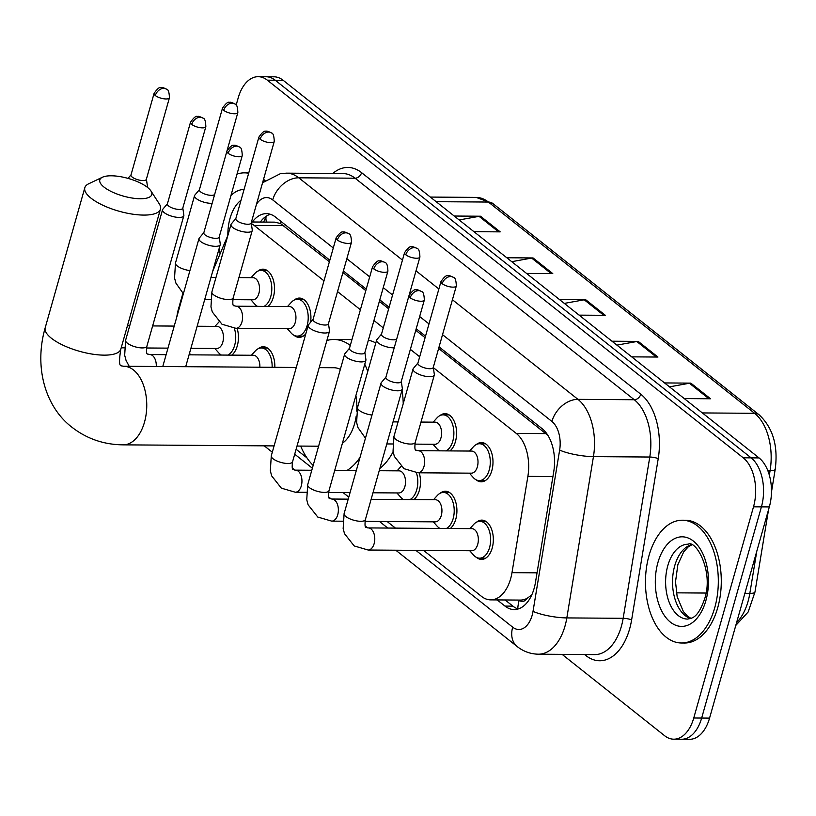 <?xml version="1.0" encoding="UTF-8"?>
<svg xmlns="http://www.w3.org/2000/svg" width="816" height="816" viewBox="0 0 816 816"><rect width="100%" height="100%" fill="white"/><g stroke="black" fill="none" stroke-linecap="round" stroke-linejoin="round"><path stroke-width="1.22" d="M294.239 300.043A19.645 11.659 90.4 0 1 299.401 298.064A19.645 11.659 90.4 0 1 310.58 322.3M439.895 415.63A19.645 11.659 90.4 0 1 445.057 413.641A19.645 11.659 90.4 0 1 455.44 441.629A19.645 11.659 90.4 0 1 449.993 450.911M476.309 444.526A19.645 11.659 90.4 0 1 481.471 442.537A19.645 11.659 90.4 0 1 491.854 470.526A19.645 11.659 90.4 0 1 481.195 481.828A19.645 11.659 90.4 0 1 476.065 479.767M257.825 271.147A19.645 11.659 90.4 0 1 262.987 269.168A19.645 11.659 90.4 0 1 273.37 297.157A19.645 11.659 90.4 0 1 267.923 306.439M440.232 493.211A19.645 11.659 90.4 0 1 445.403 491.222A19.645 11.659 90.4 0 1 455.777 519.221A19.645 11.659 90.4 0 1 450.33 528.503M476.646 522.107A19.645 11.659 90.4 0 1 481.817 520.118A19.645 11.659 90.4 0 1 492.191 548.117A19.645 11.659 90.4 0 1 481.542 559.409A19.645 11.659 90.4 0 1 476.401 557.359M419.2 472.801A19.645 11.659 90.4 0 1 419.363 490.324A19.645 11.659 90.4 0 1 413.916 499.606M258.162 348.738A19.645 11.659 90.4 0 1 263.333 346.749A19.645 11.659 90.4 0 1 274.829 367.322M237.13 328.328A19.645 11.659 90.4 0 1 237.293 345.841A19.645 11.659 90.4 0 1 231.846 355.123M518.966 600.076L519.2 600.26A12.281 7.283 -89.6 0 0 527.177 598.281L531.726 594.997M527.177 598.281A36.832 21.859 90.4 0 1 520.322 600.086L490.681 599.872A36.832 21.859 -89.6 0 0 511.989 572.659L527.881 476.371A36.832 21.859 -89.6 0 0 516.263 433.408L433.337 367.608M329.389 261.752L280.469 223.513L274.696 222.146L251.471 221.983M547.893 435.346L438.641 348.442M425.085 337.691L415.762 330.286M388.671 308.795L379.348 301.39M365.803 290.639L342.934 272.493M189.649 352.736A36.832 21.859 -89.6 0 0 190.128 354.838M227.827 235.63A36.832 21.859 -89.6 0 0 226.95 237.578L212.66 271.412M323.983 280.837L254.164 225.43A36.832 21.859 -89.6 0 0 251.328 223.574M419.689 356.776L410.366 349.37M383.275 327.879L373.952 320.484M360.397 309.733L337.538 291.587M423.565 550.412L481.501 596.384A36.832 21.859 -89.6 0 0 490.681 599.872M296.106 449.269L306.949 457.878M387.151 521.516L395.464 528.115M305.776 333.917A19.645 11.659 90.4 0 1 299.125 337.355A19.645 11.659 90.4 0 1 293.995 335.294M236.15 105.111L238.201 97.889A36.832 21.859 90.4 0 1 258.172 76.694A36.832 21.859 90.4 0 1 267.352 80.182L743.233 457.807A36.832 21.859 90.4 0 1 753.515 506.807L693.753 717.998A36.832 21.859 90.4 0 1 673.781 739.194A36.832 21.859 90.4 0 1 664.601 735.706L562.102 654.361M176.837 316.832A36.832 21.859 90.4 0 1 178.439 309.091L182.896 293.311M673.781 739.194L689.591 739.306A36.832 21.859 90.4 0 0 709.563 718.111L769.335 506.909A36.832 21.859 90.4 0 0 759.053 457.919L283.162 80.294A36.832 21.859 90.4 0 0 273.982 76.806L266.077 76.755A36.832 21.859 90.4 0 1 275.257 80.243L751.138 457.868A36.832 21.859 90.4 0 1 761.42 506.858L701.658 718.06A36.832 21.859 90.4 0 1 681.686 739.245A36.832 21.859 90.4 0 0 701.658 718.06L761.42 506.858A36.832 21.859 90.4 0 0 751.138 457.868L275.257 80.243A36.832 21.859 90.4 0 0 266.077 76.755L258.172 76.694M497.209 599.923L504.971 606.084A36.832 21.859 -89.6 0 0 514.151 609.572A36.832 21.859 -89.6 0 0 535.469 582.359L553.748 471.628A36.832 21.859 -89.6 0 0 542.12 428.665L439.079 346.892M329.827 260.202L275.563 217.138A36.832 21.859 -89.6 0 0 266.383 213.649A36.832 21.859 -89.6 0 0 252.399 221.993M425.524 336.141L416.201 328.736M389.11 307.244L379.787 299.849M366.241 289.099L343.373 270.953M518.109 608.991A36.832 21.859 90.4 0 1 512.887 606.135L505.114 599.974M260.304 222.044A36.832 21.859 90.4 0 1 270.331 214.282M664.561 382.939L690.815 383.122L710.532 398.769L684.277 398.585M506.807 257.764L533.062 257.948L552.779 273.595L526.524 273.411M454.226 216.036L480.481 216.22L500.198 231.866L473.943 231.683M611.98 341.21L638.224 341.394L657.951 357.041L631.696 356.857M559.388 299.492L585.643 299.676L605.36 315.323L579.115 315.139M564.325 303.399L584.236 299.798A9.823 7.171 -51.6 0 1 585.643 299.676M616.906 345.127L636.817 341.527A9.823 7.171 -51.6 0 1 638.224 341.394M459.163 219.953L479.063 216.342A9.823 7.171 -51.6 0 1 480.481 216.22M511.744 261.681L531.655 258.07A9.823 7.171 -51.6 0 1 533.062 257.948M669.497 386.855L689.398 383.245A9.823 7.171 -51.6 0 1 690.815 383.122M213.812 268.678A61.394 36.434 90.4 0 1 213.598 268.117M236.997 174.124A61.394 36.434 90.4 0 1 244.565 172.849A61.394 36.434 90.4 0 1 248.666 173.267M262.946 181.417A61.394 36.434 90.4 0 1 263.456 181.948M244.565 172.849L247.523 172.87A61.394 36.434 90.4 0 1 248.768 172.91M263.548 179.275A61.394 36.434 90.4 0 1 265.067 180.622M104.05 187.119A27.01 9.16 15.8 0 0 136.67 198.584A27.01 9.16 15.8 0 0 150.929 190.964A27.01 9.16 15.8 0 0 147.533 187.425A27.01 9.16 15.8 0 0 102.439 177.235A27.01 9.16 15.8 0 0 104.05 187.119M150.929 190.964L159.222 203.755A39.29 13.311 -164.2 0 1 160.446 209.09A39.29 13.311 -164.2 0 1 131.876 214.047A39.29 13.311 -164.2 0 1 91.015 198.166A39.29 13.311 -164.2 0 1 84.833 187.69A39.29 13.311 -164.2 0 1 88.679 183.794L102.439 177.235M342.394 443.261A39.29 23.317 -89.6 0 0 354.583 423.708A39.29 23.317 -89.6 0 0 356.184 416.129M360.019 457.378A67.534 40.076 90.4 0 1 346.943 470.495M313.15 465.416A67.534 40.076 90.4 0 1 300.676 446.087M393.098 451.809A67.534 40.076 90.4 0 1 379.868 468.425M356.714 411.142A39.29 23.317 -89.6 0 0 355.898 395.546M340.343 369.352A39.29 23.317 -89.6 0 0 333.815 367.73L319.209 367.628M326.879 340.517A67.534 40.076 90.4 0 1 334.019 339.487A67.534 40.076 90.4 0 1 350.288 345.454M364.752 364.252A67.534 40.076 90.4 0 1 367.761 371.423M368.373 340.201A67.534 40.076 90.4 0 1 375.809 342.975M402.033 390.079A67.534 40.076 90.4 0 1 403.226 403.665M714.755 607.685A61.394 36.434 90.4 0 1 681.462 642.998A61.394 36.434 90.4 0 1 649.026 555.533A61.394 36.434 90.4 0 1 682.319 520.22A61.394 36.434 90.4 0 1 714.755 607.685M682.319 520.22L685.287 520.241A61.394 36.434 90.4 0 1 717.723 607.706A61.394 36.434 90.4 0 1 684.43 643.018L681.462 642.998M197.146 326.247L216.974 326.38A11.047 6.559 90.4 0 1 222.809 342.128A11.047 6.559 90.4 0 1 216.821 348.483L190.903 348.299M234.304 328.256A18.421 10.934 90.4 0 1 234.661 345.311A18.421 10.934 90.4 0 1 227.919 355.103M221.442 355.052A18.421 10.934 90.4 0 1 218.647 352.787L214.843 348.473M147.247 187.201A11.047 3.743 15.8 0 0 147.41 186.854A11.047 3.743 15.8 0 0 147.441 186.272L146.401 179.143M155.326 95.533A7.976 2.703 15.8 0 1 154.071 93.412L130.978 175.001A7.976 2.703 15.8 0 0 132.233 177.123A7.976 2.703 15.8 0 0 142.933 180.56A7.976 2.703 15.8 0 0 146.339 179.347L169.432 97.757C169.208 92.198 168.3 89.393 166.709 89.332A7.976 5.824 -51.6 0 0 163.792 88.352A7.976 5.824 128.4 0 0 155.326 95.533A7.976 2.703 15.8 0 0 163.628 98.756A7.976 2.703 15.8 0 0 169.432 97.757M214.996 326.369L218.861 322.096A18.421 10.934 90.4 0 1 219.004 321.943M167.453 203.694L162.833 209.222A11.047 3.743 15.8 0 0 162.557 209.722A11.047 3.743 15.8 0 0 164.291 212.67A11.047 3.743 15.8 0 0 179.102 217.433A11.047 3.743 15.8 0 0 183.824 215.74A11.047 3.743 15.8 0 0 183.855 215.169L182.815 208.039M191.74 124.43A7.976 2.703 15.8 0 1 190.485 122.308L167.392 203.898A7.976 2.703 15.8 0 0 168.657 206.02A7.976 2.703 15.8 0 0 179.347 209.457A7.976 2.703 15.8 0 0 182.753 208.243L205.846 126.653C205.622 121.094 204.714 118.289 203.123 118.228A7.976 5.824 -51.6 0 0 200.206 117.249A7.976 5.824 128.4 0 0 191.74 124.43A7.976 2.703 15.8 0 0 200.042 127.653A7.976 2.703 15.8 0 0 205.846 126.653M189.057 354.827L253.388 355.276A11.047 6.559 90.4 0 1 259.845 367.21M251.41 355.266L255.275 350.992A18.421 10.934 90.4 0 1 261.344 347.963A18.421 10.934 90.4 0 1 272.126 367.302M203.867 232.591L199.247 238.119A11.047 3.743 15.8 0 0 198.971 238.619A11.047 3.743 15.8 0 0 200.705 241.567A11.047 3.743 15.8 0 0 215.516 246.33A11.047 3.743 15.8 0 0 220.238 244.637A11.047 3.743 15.8 0 0 220.269 244.066L219.229 236.936M228.154 153.326A7.976 2.703 15.8 0 1 226.899 151.195L203.806 232.784A7.976 2.703 15.8 0 0 205.071 234.916A7.976 2.703 15.8 0 0 215.761 238.354A7.976 2.703 15.8 0 0 219.167 237.14L242.26 155.55C242.036 149.991 241.128 147.176 239.537 147.125A7.976 5.824 -51.6 0 0 236.62 146.146A7.976 5.824 128.4 0 0 228.154 153.326A7.976 2.703 15.8 0 0 236.456 156.55A7.976 2.703 15.8 0 0 242.26 155.55M379.216 470.72L399.044 470.852A11.047 6.559 90.4 0 1 404.879 486.601A11.047 6.559 90.4 0 1 398.891 492.956L372.973 492.782M416.374 472.729A18.421 10.934 90.4 0 1 416.731 489.784A18.421 10.934 90.4 0 1 409.989 499.576M403.512 499.535A18.421 10.934 90.4 0 1 400.717 497.27L396.913 492.946M313.109 319.28L308.489 324.799A11.047 3.743 15.8 0 0 308.213 325.309A11.047 3.743 15.8 0 0 309.947 328.256A11.047 3.743 15.8 0 0 324.758 333.01A11.047 3.743 15.8 0 0 329.48 331.327A11.047 3.743 15.8 0 0 329.511 330.755L328.471 323.626M337.396 240.016A7.976 2.703 15.8 0 1 336.141 237.884L313.048 319.474A7.976 2.703 15.8 0 0 314.313 321.606A7.976 2.703 15.8 0 0 325.003 325.033A7.976 2.703 15.8 0 0 328.409 323.819L351.502 242.23C351.278 236.671 350.37 233.866 348.779 233.804A7.976 5.824 -51.6 0 0 345.862 232.835A7.976 5.824 128.4 0 0 337.396 240.016A7.976 2.703 15.8 0 0 345.698 243.239A7.976 2.703 15.8 0 0 351.502 242.23M397.066 470.842L400.931 466.579A18.421 10.934 90.4 0 1 401.074 466.415M371.127 499.3L435.458 499.749A11.047 6.559 90.4 0 1 441.293 515.498A11.047 6.559 90.4 0 1 435.305 521.852L364.987 521.363M433.48 499.739L437.345 495.475A18.421 10.934 90.4 0 1 443.414 492.436A18.421 10.934 90.4 0 1 453.145 518.68A18.421 10.934 90.4 0 1 446.403 528.472M439.926 528.421A18.421 10.934 90.4 0 1 437.131 526.167L433.327 521.842M349.523 348.177L344.903 353.695A11.047 3.743 15.8 0 0 344.627 354.205A11.047 3.743 15.8 0 0 346.361 357.153A11.047 3.743 15.8 0 0 361.172 361.906A11.047 3.743 15.8 0 0 365.894 360.223A11.047 3.743 15.8 0 0 365.925 359.642L364.885 352.522M373.81 268.913A7.976 2.703 15.8 0 1 372.555 266.781L349.462 348.371A7.976 2.703 15.8 0 0 350.727 350.503A7.976 2.703 15.8 0 0 361.417 353.93A7.976 2.703 15.8 0 0 364.823 352.716L387.916 271.126C387.692 265.567 386.784 262.762 385.193 262.701A7.976 5.824 -51.6 0 0 382.276 261.732A7.976 5.824 128.4 0 0 373.81 268.913A7.976 2.703 15.8 0 0 382.112 272.136A7.976 2.703 15.8 0 0 387.916 271.126M368.149 550.025A11.047 6.559 90.4 0 0 374.136 543.67A11.047 6.559 90.4 0 0 370.678 528.697A11.047 6.559 90.4 0 0 368.302 527.921L471.872 528.646A11.047 6.559 90.4 0 1 477.707 544.394A11.047 6.559 90.4 0 1 471.719 550.749L368.149 550.025L354.185 545.935L344.515 533.695L343.159 528.615L344.117 513.601A11.047 3.743 15.8 0 0 345.851 516.548A11.047 3.743 15.8 0 0 346.239 516.844A11.047 3.743 15.8 0 0 357.673 521.057A11.047 3.743 15.8 0 0 365.384 519.619L402.308 389.12A11.047 3.743 15.8 0 0 402.339 388.538L401.299 381.419M469.894 528.635L473.759 524.362A18.421 10.934 90.4 0 1 479.828 521.332A18.421 10.934 90.4 0 1 489.559 547.577A18.421 10.934 90.4 0 1 479.573 558.175A18.421 10.934 90.4 0 1 473.545 555.053L469.741 550.739M385.937 377.074L381.317 382.592A11.047 3.743 15.8 0 0 381.041 383.102A11.047 3.743 15.8 0 0 382.775 386.05A11.047 3.743 15.8 0 0 397.586 390.803A11.047 3.743 15.8 0 0 402.308 389.12M410.224 297.799A7.976 2.703 15.8 0 1 408.969 295.678L385.886 377.267A7.976 2.703 15.8 0 0 387.141 379.389A7.976 2.703 15.8 0 0 397.831 382.826A7.976 2.703 15.8 0 0 401.237 381.613L424.33 300.023C424.106 294.464 423.198 291.659 421.607 291.598A7.976 5.824 -51.6 0 0 418.69 290.629A7.976 5.824 128.4 0 0 410.224 297.799A7.976 2.703 15.8 0 0 418.526 301.033A7.976 2.703 15.8 0 0 424.33 300.023M238.925 277.593L253.042 277.695A11.047 6.559 90.4 0 1 258.886 293.434A11.047 6.559 90.4 0 1 252.889 299.788L232.784 299.656M199.451 189.598L194.83 195.126A11.047 3.743 15.8 0 0 194.555 195.626A11.047 3.743 15.8 0 0 199.696 200.603A11.047 3.743 15.8 0 0 211.099 203.337A11.047 3.743 15.8 0 0 212.15 203.306M251.063 277.675L254.939 273.411A18.421 10.934 90.4 0 1 260.998 270.382A18.421 10.934 90.4 0 1 270.739 296.616A18.421 10.934 90.4 0 1 263.996 306.408M257.509 306.367A18.421 10.934 90.4 0 1 254.725 304.103L250.91 299.778M222.482 108.202C225.746 103.469 228.092 101.541 229.531 102.418C230.092 101.878 231.948 102.439 235.12 104.132A7.976 5.824 -51.6 0 0 232.203 103.153A7.976 5.824 128.4 0 0 223.737 110.333A7.976 2.703 15.8 0 1 222.482 108.202L199.39 189.791A7.976 2.703 15.8 0 0 200.654 191.923A7.976 2.703 15.8 0 0 211.344 195.361A7.976 2.703 15.8 0 0 214.72 194.249M235.936 328.318A11.047 6.559 90.4 0 0 241.934 321.963A11.047 6.559 90.4 0 0 238.466 306.989A11.047 6.559 90.4 0 0 236.089 306.214L289.456 306.581A11.047 6.559 90.4 0 1 295.3 322.33A11.047 6.559 90.4 0 1 289.303 328.685L235.936 328.318L221.972 324.227L212.313 311.987L210.956 306.908L211.905 291.883A11.047 3.743 15.8 0 0 214.037 295.127A11.047 3.743 15.8 0 0 228.46 299.584A11.047 3.743 15.8 0 0 233.172 297.901L252.236 230.54A11.047 3.743 15.8 0 0 252.266 229.969L251.226 222.839M235.865 218.494L231.244 224.023A11.047 3.743 15.8 0 0 230.969 224.522A11.047 3.743 15.8 0 0 236.11 229.49A11.047 3.743 15.8 0 0 247.513 232.223A11.047 3.743 15.8 0 0 252.236 230.54M287.477 306.571L291.353 302.308A18.421 10.934 90.4 0 1 297.422 299.278A18.421 10.934 90.4 0 1 307.153 325.513A18.421 10.934 90.4 0 1 297.157 336.11A18.421 10.934 90.4 0 1 291.139 332.999L287.324 328.675M260.151 139.23A7.976 2.703 15.8 0 1 258.896 137.098L235.804 218.688A7.976 2.703 15.8 0 0 237.068 220.82A7.976 2.703 15.8 0 0 247.758 224.257A7.976 2.703 15.8 0 0 251.165 223.033L274.258 141.443C274.033 135.895 273.125 133.079 271.534 133.018A7.976 5.824 -51.6 0 0 268.617 132.049A7.976 5.824 128.4 0 0 260.151 139.23A7.976 2.703 15.8 0 0 268.454 142.453A7.976 2.703 15.8 0 0 274.258 141.443M420.995 422.066L435.112 422.168A11.047 6.559 90.4 0 1 440.956 437.917A11.047 6.559 90.4 0 1 434.959 444.271L414.854 444.128M381.521 334.081L376.9 339.599A11.047 3.743 15.8 0 0 376.625 340.109A11.047 3.743 15.8 0 0 381.766 345.076A11.047 3.743 15.8 0 0 393.169 347.81A11.047 3.743 15.8 0 0 394.22 347.779M433.143 422.158L437.009 417.884A18.421 10.934 90.4 0 1 443.078 414.854A18.421 10.934 90.4 0 1 452.809 441.099A18.421 10.934 90.4 0 1 446.066 450.881M439.579 450.84A18.421 10.934 90.4 0 1 436.795 448.576L432.98 444.251M404.552 252.685C407.816 247.942 410.162 246.014 411.601 246.901C412.162 246.35 414.028 246.922 417.19 248.605A7.976 5.824 -51.6 0 0 414.273 247.636A7.976 5.824 128.4 0 0 405.807 254.806A7.976 2.703 15.8 0 1 404.552 252.685L381.47 334.274A7.976 2.703 15.8 0 0 382.724 336.396A7.976 2.703 15.8 0 0 393.414 339.833A7.976 2.703 15.8 0 0 396.79 338.722M418.006 472.79A11.047 6.559 90.4 0 0 424.004 466.436A11.047 6.559 90.4 0 0 420.536 451.462A11.047 6.559 90.4 0 0 418.159 450.687L471.526 451.064A11.047 6.559 90.4 0 1 477.37 466.803A11.047 6.559 90.4 0 1 471.373 473.168L418.006 472.79L404.042 468.7L394.383 456.46L393.026 451.381L393.975 436.366A11.047 3.743 15.8 0 0 396.107 439.61A11.047 3.743 15.8 0 0 410.53 444.067A11.047 3.743 15.8 0 0 415.242 442.384L434.306 375.023A11.047 3.743 15.8 0 0 434.336 374.442L433.296 367.322M417.935 362.967L413.314 368.495A11.047 3.743 15.8 0 0 413.039 369.005A11.047 3.743 15.8 0 0 418.18 373.973A11.047 3.743 15.8 0 0 429.583 376.706A11.047 3.743 15.8 0 0 434.306 375.023M469.557 451.044L473.423 446.78A18.421 10.934 90.4 0 1 479.492 443.751A18.421 10.934 90.4 0 1 489.223 469.996A18.421 10.934 90.4 0 1 479.227 480.583A18.421 10.934 90.4 0 1 473.209 477.472L469.394 473.147M442.221 283.703A7.976 2.703 15.8 0 1 440.966 281.581L417.884 363.171A7.976 2.703 15.8 0 0 419.138 365.293A7.976 2.703 15.8 0 0 429.828 368.73A7.976 2.703 15.8 0 0 433.235 367.516L456.328 285.926C456.103 280.367 455.195 277.562 453.604 277.501A7.976 5.824 -51.6 0 0 450.687 276.522A7.976 5.824 128.4 0 0 442.221 283.703A7.976 2.703 15.8 0 0 450.524 286.926A7.976 2.703 15.8 0 0 456.328 285.926M281.163 221.585A36.832 26.897 128.4 0 0 280.469 223.513M266.567 222.085A36.832 16.963 -157.1 0 1 266.22 216.24M519.2 600.26A36.832 26.897 128.4 0 0 517.772 608.879M283.876 225.634L254.164 225.43M545.975 433.612L516.263 433.408M552.932 476.554L527.881 476.371M537.04 572.832L511.989 572.659M415.885 550.361L512.693 627.178A24.562 14.576 -89.6 0 0 532.134 615.376A24.562 14.576 -89.6 0 0 533.021 611.357L559.643 450.085A24.562 14.576 -89.6 0 0 551.891 421.444L442.537 334.662M452.421 299.737L577.952 399.35A49.113 29.141 90.4 0 1 593.446 456.634L566.824 617.916A49.113 29.141 90.4 0 1 565.039 625.954A49.113 29.141 90.4 0 1 538.407 654.197L594.742 654.595A49.113 29.141 -89.6 0 0 621.374 626.341A49.113 29.141 -89.6 0 0 623.159 618.304L649.781 457.031A49.113 29.141 -89.6 0 0 634.287 399.738L355.103 178.204A49.113 29.141 -89.6 0 0 342.863 173.553L286.528 173.155A49.113 29.141 90.4 0 1 298.768 177.806L355.103 178.204A6.14 4.478 128.4 0 0 361.61 172.676L640.795 394.22A55.253 32.793 90.4 0 1 658.226 458.663L631.615 619.946A55.253 32.793 90.4 0 1 585.868 655.534L584.593 654.524M631.615 619.946A6.14 1.275 9.4 0 0 623.159 618.304L566.824 617.916A24.562 5.08 -170.6 0 1 533.021 611.357M332.785 173.482A55.253 32.793 90.4 0 1 361.61 172.676M267.352 80.182L283.162 80.294M693.753 717.998L709.563 718.111M753.515 506.807L769.335 506.909M743.233 457.807L759.053 457.919M559.643 450.085A24.562 5.08 -170.6 0 0 593.446 456.634L649.781 457.031A6.14 1.275 9.4 0 1 658.226 458.663M551.891 421.444A24.562 17.932 -51.6 0 1 577.952 399.35L634.287 399.738A6.14 4.478 128.4 0 0 640.795 394.22M333.285 247.972L272.707 199.9A24.562 17.932 -51.6 0 1 298.768 177.806L402.461 260.09M416.007 270.841L438.875 288.986M294.709 454.206L312.365 468.211M343.057 492.568L348.779 497.107M379.471 521.465L387.784 528.064M428.992 323.911L419.659 316.516M392.578 295.015L383.245 287.62M369.699 276.869L346.831 258.723M272.707 199.9A24.562 14.576 -89.6 0 0 256.459 204.337M585.868 655.534A6.14 4.478 128.4 0 0 586.072 654.534M395.791 550.219L517.191 646.558A24.562 17.932 -51.6 0 1 512.693 627.178M512.887 606.135L504.971 606.084M436.142 201.685L488.386 202.052A12.281 8.966 -51.6 0 1 492.874 203.551L759.094 414.803A12.281 8.966 128.4 0 0 754.606 413.304L488.386 202.052A49.113 29.141 -89.6 0 0 476.146 197.401L492.874 203.551M759.094 414.803C772.915 427.686 778.291 445.883 775.2 469.384A12.281 2.54 -170.6 0 1 770.1 470.587A49.113 29.141 -89.6 0 0 754.606 413.304L702.362 412.937M768.55 509.674L754.943 592.151A12.281 2.54 -170.6 0 1 749.843 593.354L756.799 551.198M769.345 475.177L770.1 470.587L767.795 470.577M736.593 622.628A49.113 29.141 -89.6 0 0 749.843 593.354L744.886 593.314M706.003 593.048L676.403 592.844M603.779 315.302L584.236 299.798M551.198 273.584L531.655 258.07M498.617 231.856L479.063 216.342M656.36 357.031L636.817 341.527M708.951 398.759L689.398 383.245M227.858 235.508A37.424 22.205 90.4 0 1 230.03 218.382A37.424 22.205 90.4 0 1 241.046 200.195M220.116 253.745A44.788 26.581 90.4 0 1 218.984 249.064M230.948 195.514A44.788 26.581 90.4 0 1 244.086 189.445M274.084 445.903L123.165 444.853C103.969 444.669 86.945 438.845 72.094 427.349C45.614 407.317 33.691 367.557 45.206 327.746A39.29 13.311 15.8 0 0 51.388 338.232A39.29 13.311 15.8 0 0 92.249 354.103A39.29 13.311 15.8 0 0 120.819 349.146L160.446 209.09M123.165 444.853A39.29 23.317 -89.6 0 0 144.473 422.249A39.29 23.317 -89.6 0 0 133.498 369.985A39.29 23.317 -89.6 0 0 123.706 366.262L120.941 365.792C122.114 364.15 117.402 370.352 120.819 349.146M687.562 619.079A37.424 22.205 90.4 0 1 667.784 565.753A37.424 22.205 90.4 0 1 688.082 544.221C695.844 539.6 713.857 571.159 704.708 598.669C697.537 619.109 691.458 618.13 687.562 619.079M705.871 600.637A44.788 26.581 90.4 0 1 670.415 622.159A44.788 26.581 90.4 0 1 657.91 562.581A44.788 26.581 90.4 0 1 693.365 541.059A44.788 26.581 90.4 0 1 705.871 600.637M690.652 618.538A37.424 22.205 90.4 0 1 674.71 565.804A37.424 22.205 90.4 0 1 691.162 544.813M166.127 354.664L149.818 354.552A11.047 6.559 90.4 0 1 152.194 355.327A11.047 6.559 90.4 0 1 156.264 366.496M129.193 366.302L126.031 360.325L124.675 355.246L125.623 340.221A11.047 3.743 15.8 0 0 127.367 343.169A11.047 3.743 15.8 0 0 127.755 343.465A11.047 3.743 15.8 0 0 139.179 347.687A11.047 3.743 15.8 0 0 146.89 346.239L183.824 215.74M311.794 470.251L295.474 470.138A11.047 6.559 90.4 0 1 297.85 470.903A11.047 6.559 90.4 0 1 301.308 485.877A11.047 6.559 90.4 0 1 295.321 492.232L281.357 488.152L271.687 475.901L270.331 470.822L271.289 455.807A11.047 3.743 15.8 0 0 273.023 458.755A11.047 3.743 15.8 0 0 273.411 459.051A11.047 3.743 15.8 0 0 284.835 463.264A11.047 3.743 15.8 0 0 292.546 461.825L329.48 331.327M348.208 499.147L331.888 499.035A11.047 6.559 90.4 0 1 334.264 499.8A11.047 6.559 90.4 0 1 337.722 514.774A11.047 6.559 90.4 0 1 331.735 521.128L317.771 517.048L308.101 504.798L306.745 499.718L307.703 484.704A11.047 3.743 15.8 0 0 309.437 487.652A11.047 3.743 15.8 0 0 309.825 487.948A11.047 3.743 15.8 0 0 321.249 492.16A11.047 3.743 15.8 0 0 328.97 490.722L365.894 360.223M183.376 293.719L175.899 283.091L174.542 278.011L175.491 262.987A11.047 3.743 15.8 0 0 177.623 266.23A11.047 3.743 15.8 0 0 189.934 270.565M223.737 110.333A7.976 2.703 15.8 0 0 232.04 113.557A7.976 2.703 15.8 0 0 237.844 112.557L226.991 150.878M365.446 438.202L357.969 427.564L356.612 422.484L357.561 407.47A11.047 3.743 15.8 0 0 359.693 410.713A11.047 3.743 15.8 0 0 372.004 415.038M405.807 254.806A7.976 2.703 15.8 0 0 414.11 258.04A7.976 2.703 15.8 0 0 419.914 257.03L409.071 295.361M266.098 216.322L263.67 222.064M189.669 352.849L189.516 354.827M286.528 173.155L280.378 173.686L262.568 182.743M517.191 646.558C523.464 651.505 530.533 654.044 538.407 654.197M264.241 445.832L272.299 452.227M292.393 468.17L294.821 470.098M328.807 497.066L331.235 498.994M365.221 525.963L367.649 527.891M775.2 469.384L771.467 492.017M754.943 592.151L748.17 611.969L735.797 625.433M476.146 197.401L430.338 197.074M318.587 446.209L297.014 446.056M334.019 339.487L351.941 339.619M45.206 327.746L84.833 187.69M296.279 367.465L123.706 366.262M691.54 544.955L688.123 546.995L683.798 551.677L677.851 564.682L675.526 581.788L677.158 596.669L683.339 611.51L687.613 616.294L691.019 618.395M154.071 93.412C157.335 88.669 159.681 86.741 161.119 87.628C161.68 87.077 163.537 87.649 166.709 89.332M167.974 348.136L146.503 347.993M124.307 347.84L121.196 347.81M174.216 326.084L152.643 325.931M129.713 325.768L127.439 325.757M131.039 174.797L128.03 178.398M190.485 122.308C193.749 117.565 196.095 115.637 197.533 116.525C198.094 115.974 199.951 116.545 203.123 118.228M149.818 354.552L147.788 354.062C146.513 354.379 146.217 351.778 146.89 346.239M261.344 347.963L267.373 348.004M125.623 340.221L162.557 209.722M226.899 151.195C230.163 146.462 232.509 144.534 233.947 145.411C234.508 144.871 236.365 145.432 239.537 147.125M185.701 366.7L220.238 244.637M162.772 366.537L198.971 238.619M336.141 237.884C339.405 233.141 341.751 231.214 343.189 232.101C343.75 231.55 345.607 232.121 348.779 233.804M295.474 470.138L293.444 469.649C292.169 469.965 291.873 467.354 292.546 461.825M350.054 492.619L328.573 492.466M306.377 492.313L295.321 492.232M356.296 470.557L334.713 470.414M271.289 455.807L308.213 325.309M372.555 266.781C375.819 262.038 378.165 260.11 379.603 260.998C380.164 260.447 382.021 261.018 385.193 262.701M331.888 499.035L329.858 498.545C328.583 498.862 328.287 496.25 328.97 490.722M342.791 521.21L331.735 521.128M443.414 492.436L449.453 492.487M307.703 484.704L344.627 354.205M408.969 295.678C412.233 290.935 414.579 289.007 416.017 289.894C416.578 289.343 418.435 289.915 421.607 291.598M368.302 527.921L366.272 527.432C364.997 527.758 364.701 525.147 365.384 519.619M479.573 558.175L485.602 558.215M479.828 521.332L485.867 521.383M344.117 513.601L381.041 383.102M210.579 299.492L204.724 299.452M215.995 277.43L210.967 277.399M175.491 262.987L194.555 195.626M260.998 270.382L267.036 270.422M237.844 112.557C237.619 106.998 236.711 104.183 235.12 104.132M258.896 137.098C262.16 132.365 264.506 130.438 265.945 131.315C266.506 130.774 268.362 131.335 271.534 133.018M236.089 306.214L234.059 305.725C232.795 306.041 232.489 303.43 233.172 297.901M297.157 336.11L303.195 336.151M211.905 291.883L230.969 224.522M297.422 299.278L303.45 299.319M392.649 443.975L386.794 443.935M398.065 421.913L393.037 421.872M357.561 407.47L376.625 340.109M443.078 414.854L449.106 414.895M419.914 257.03C419.689 251.471 418.781 248.666 417.19 248.605M440.966 281.581C444.23 276.838 446.587 274.91 448.015 275.798C448.576 275.247 450.442 275.818 453.604 277.501M418.159 450.687L416.14 450.197C414.865 450.514 414.569 447.913 415.242 442.384M479.227 480.583L485.265 480.624M393.975 436.366L413.039 369.005M479.492 443.751L485.52 443.792"/></g></svg>
